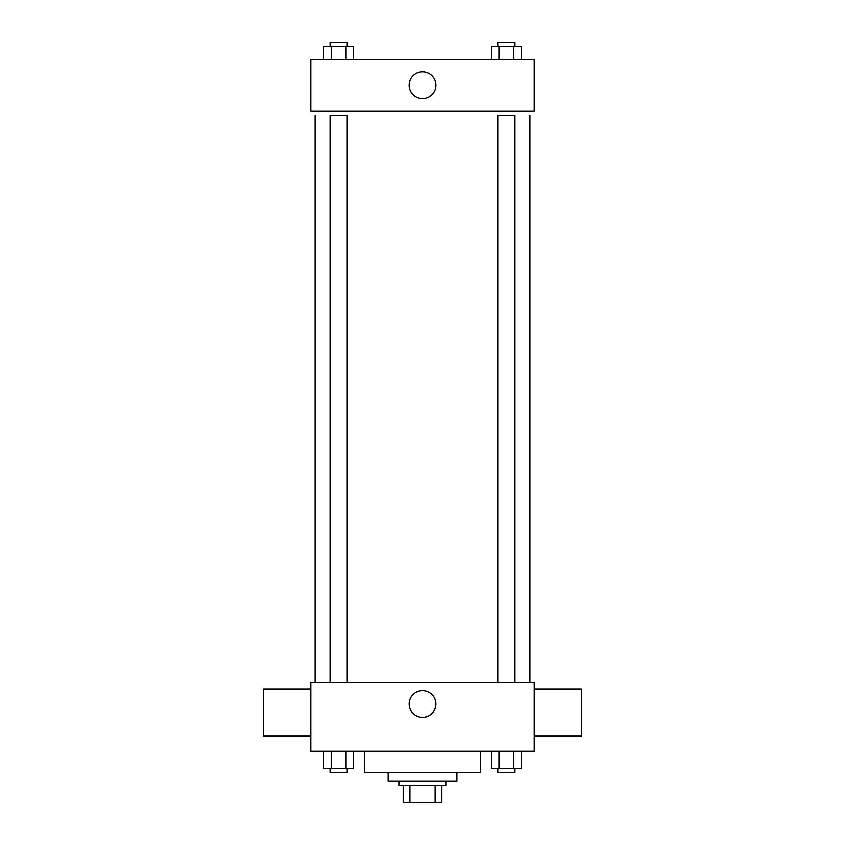 <?xml version="1.0" encoding="UTF-8"?>
<svg xmlns="http://www.w3.org/2000/svg" width="845" height="845" viewBox="0 0 845 845"><rect width="100%" height="100%" fill="white"/><g stroke="black" fill="none" stroke-linecap="round" stroke-linejoin="round"><path stroke-width="1.27" d="M435.101 785.565L435.101 802.75L403.16 802.75L403.16 785.565M435.101 802.75L441.84 802.75L441.84 785.565L441.84 802.75M446.128 781.266L446.128 785.565L398.872 785.565L398.872 781.266M409.899 785.565L409.899 802.75M456.87 772.679L456.87 781.266L388.13 781.266L388.13 772.679M480.509 751.194L480.509 772.679L364.491 772.679L364.491 751.194M534.209 751.194L310.791 751.194L310.791 682.443L534.209 682.443L534.209 751.194M435.883 703.927A13.383 13.383 0 0 1 415.814 715.514A13.383 13.383 0 0 1 415.814 692.34A13.383 13.383 0 0 1 435.883 703.927M534.209 736.153L581.476 736.153L581.476 688.886L534.209 688.886M310.791 688.886L263.524 688.886L263.524 736.153L310.791 736.153M529.91 115.29L529.91 682.443M497.779 682.443L497.779 115.29L514.964 115.29L514.964 682.443M330.036 682.443L330.036 115.29L347.221 115.29L347.221 682.443M534.209 110.991L310.791 110.991L310.791 59.435L534.209 59.435L534.209 110.991M435.883 85.218A13.383 13.383 0 0 1 415.814 96.805A13.383 13.383 0 0 1 415.814 73.631A13.383 13.383 0 0 1 435.883 85.218M521.249 59.435L521.249 46.549L491.484 46.549L491.484 59.435M513.813 46.549L513.813 59.435M498.93 46.549L498.93 59.435M497.779 46.549L497.779 42.25L514.964 42.25L514.964 46.549M353.516 59.435L353.516 46.549L323.751 46.549L323.751 59.435M346.07 46.549L346.07 59.435M331.187 46.549L331.187 59.435M330.036 46.549L330.036 42.25L347.221 42.25L347.221 46.549M521.249 751.194L521.249 768.38L491.484 768.38L491.484 751.194M513.813 751.194L513.813 768.38M498.93 751.194L498.93 768.38M514.964 768.38L514.964 772.679L497.779 772.679L497.779 768.38M353.516 751.194L353.516 768.38L323.751 768.38L323.751 751.194M346.07 751.194L346.07 768.38M331.187 751.194L331.187 768.38M347.221 768.38L347.221 772.679L330.036 772.679L330.036 768.38M315.09 115.29L315.09 682.443"/></g></svg>
